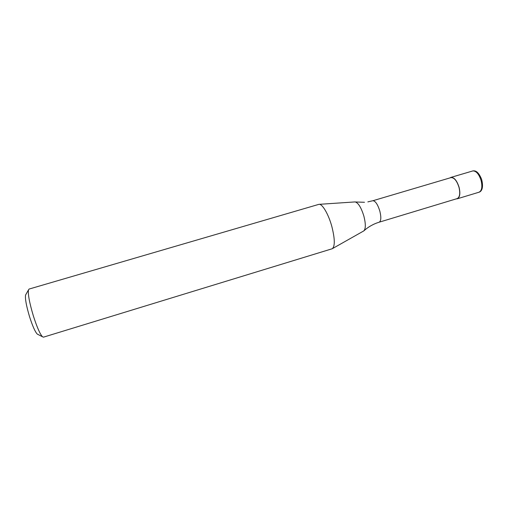 <?xml version="1.0" encoding="UTF-8"?>
<svg xmlns="http://www.w3.org/2000/svg" width="508" height="508" viewBox="0 0 508 508"><rect width="100%" height="100%" fill="white"/><g stroke="black" fill="none" stroke-linecap="round" stroke-linejoin="round"><path stroke-width="0.76" d="M449.948 177.914L450.856 177.413C454.165 177.222 456.927 180.556 459.124 187.414C460.496 193.65 459.873 197.447 457.257 198.799L456.222 198.882M379.159 222.199C381.102 221.05 381.33 217.361 379.844 211.138C377.774 204.521 375.475 201.041 372.948 200.711L450.913 177.629C454.165 177.444 456.863 180.708 459.022 187.427C460.362 193.542 459.753 197.263 457.187 198.59L379.159 222.199C373.374 223.977 368.256 226.879 363.804 230.899L332.454 248.615M319.202 204.33L355.13 201.917C358.311 202.813 361.232 207.581 363.899 216.211C365.811 223.933 365.779 228.829 363.804 230.899M318.707 204.4L318.961 204.343C322.224 203.568 328.46 214.084 331.819 226.422C334.95 238.887 335.096 246.329 332.245 248.736L43.466 337.16L42.501 336.772C40.024 334.143 36.976 327.177 33.35 315.874C29.47 302.838 27.845 294.183 28.48 289.916L29.07 289.065L318.707 204.4M25.952 294.373L25.571 295.046C25.006 298.672 26.333 305.886 29.547 316.694C32.556 326.06 35.128 331.857 37.255 334.08L37.941 334.435M450.856 177.413L472.916 170.904C476.345 170.961 479.108 174.263 481.184 180.81C482.517 187.014 481.787 190.817 479 192.221L457.257 198.799M472.637 170.967L473.075 170.866C475.043 170.726 478.066 170.834 481.571 179.203C483.87 187.992 481.501 191.548 479 192.221M355.536 201.981L364.49 202.279M25.571 295.046L28.48 289.916M37.255 334.08L42.501 336.772M372.745 200.749L367.843 201.873"/></g></svg>
